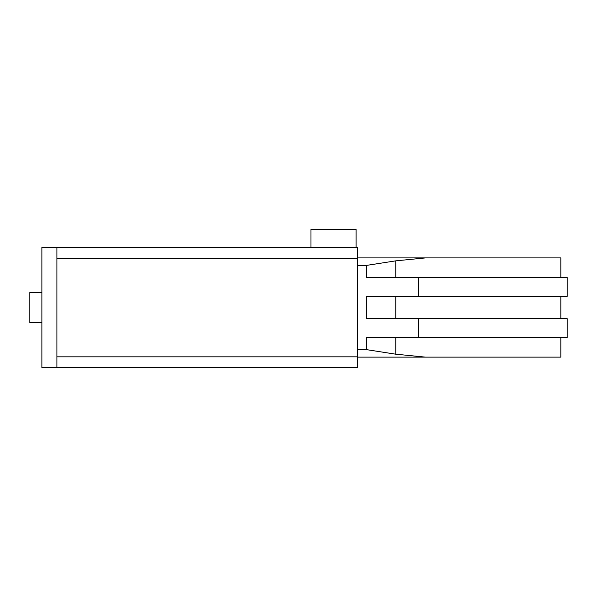 <?xml version="1.0" encoding="UTF-8"?>
<svg xmlns="http://www.w3.org/2000/svg" width="597" height="597" viewBox="0 0 597 597"><rect width="100%" height="100%" fill="white"/><g stroke="black" fill="none" stroke-linecap="round" stroke-linejoin="round"><path stroke-width="0.9" d="M356.081 247.389L310.977 247.389L310.977 229.345L356.081 229.345L356.081 247.389L357.581 247.389L357.581 367.655L56.909 367.655L357.581 367.655M41.88 322.552L29.85 322.552L29.85 292.485L41.88 292.485M357.581 247.389L41.88 247.389L41.88 367.655L56.909 367.655L56.909 247.389L310.977 247.389M418.415 337.589L567.15 337.589L567.15 318.641L418.415 318.641L418.415 337.589L366.342 337.589L366.342 349.611L357.581 349.611M357.581 265.426L366.342 265.426L366.342 277.456L418.415 277.456L418.415 296.396L366.342 296.396L366.342 318.641L418.415 318.641M366.342 265.426L395.766 260.852L395.766 277.456M357.581 257.911L425.534 257.911L395.766 260.852M418.415 296.396L567.15 296.396L567.15 277.456L418.415 277.456M395.766 337.589L395.766 354.193L366.342 349.611M395.766 354.193L425.534 357.133L357.581 357.133M395.766 296.396L395.766 318.641M425.534 257.911L560.837 257.911L560.837 277.456M560.837 337.589L560.837 357.133L425.534 357.133M56.909 356.827L357.581 356.827M56.909 258.21L357.581 258.21M560.837 318.641L560.837 296.396"/></g></svg>
